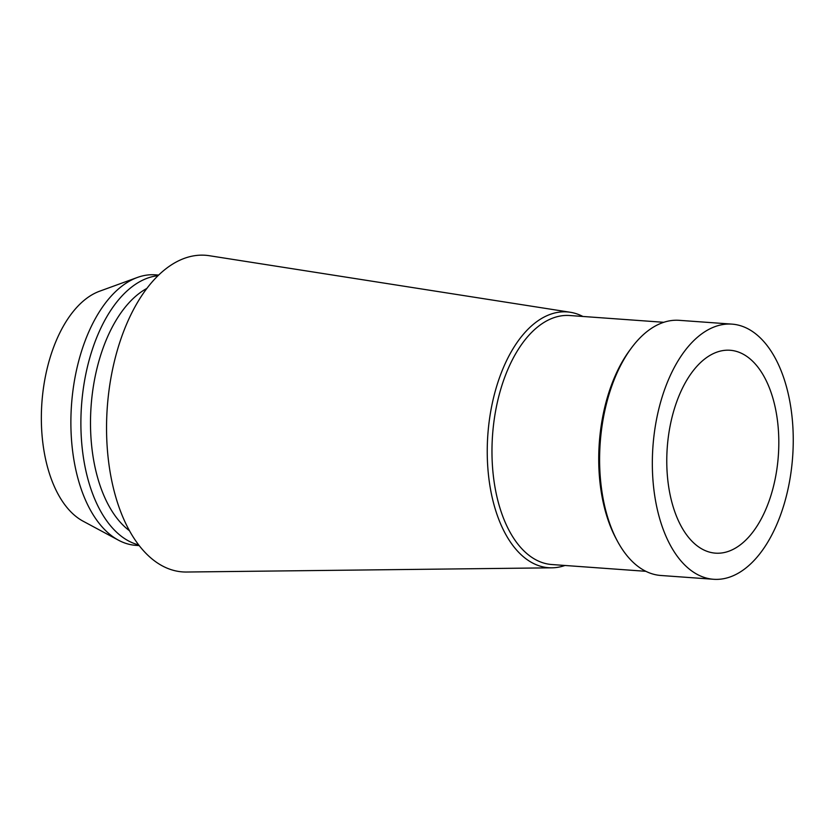 <?xml version="1.0" encoding="UTF-8"?>
<svg xmlns="http://www.w3.org/2000/svg" width="835" height="835" viewBox="0 0 835 835"><rect width="100%" height="100%" fill="white"/><g stroke="black" fill="none" stroke-linecap="round" stroke-linejoin="round"><path stroke-width="1.25" d="M733.203 575.732A127.912 70.036 -85.9 0 1 713.591 579.281A127.912 70.036 -85.9 0 1 652.333 464.479A127.912 70.036 -85.9 0 1 712.38 327.685A127.912 70.036 -85.9 0 1 731.992 324.126A127.912 70.036 -85.9 0 1 793.25 438.939A127.912 70.036 -85.9 0 1 733.203 575.732M731.992 324.126L679.252 320.327A127.912 70.036 94.1 0 0 659.64 323.876A127.912 70.036 94.1 0 0 631.302 348.143A127.912 70.036 94.1 0 0 617.389 541.08A127.912 70.036 94.1 0 0 660.861 575.482L713.591 579.281M714.509 353.08A101.713 55.694 94.1 0 0 666.768 461.859A101.713 55.694 94.1 0 0 715.48 553.156A101.713 55.694 94.1 0 0 731.074 550.328A101.713 55.694 94.1 0 0 778.815 441.548A101.713 55.694 94.1 0 0 730.103 350.262A101.713 55.694 94.1 0 0 714.509 353.08M158.681 275.07L155.331 274.83A135.614 74.263 94.1 0 0 137.41 277.45L99.563 291.227A118.664 64.973 94.1 0 0 97.048 292.24A118.664 64.973 94.1 0 0 41.75 404.912A118.664 64.973 94.1 0 0 82.989 521.134L118.476 540.193A135.614 74.263 94.1 0 0 135.834 545.359L139.174 545.599M137.41 277.45A135.614 74.263 94.1 0 0 134.539 278.598A135.614 74.263 94.1 0 0 71.34 407.376A135.614 74.263 94.1 0 0 118.476 540.193M138.641 544.911A135.614 74.263 -85.9 0 1 80.943 417.75A135.614 74.263 -85.9 0 1 144.538 279.318A135.614 74.263 -85.9 0 1 158.055 275.675M146.897 288.409A128.684 70.464 94.1 0 0 91.099 406.165A128.684 70.464 94.1 0 0 129.435 530.705M551.883 567.821A128.246 70.224 94.1 0 1 487.275 455.534A128.246 70.224 94.1 0 1 547.447 315.473A128.246 70.224 -85.9 0 1 570.305 312.269L209.345 255.719A158.733 86.913 -85.9 0 0 181.049 259.675A158.733 86.913 94.1 0 0 106.588 433.031A158.733 86.913 94.1 0 0 186.539 572.027L551.883 567.821A128.246 70.224 94.1 0 0 564.961 565.483M570.305 312.269A128.246 70.224 -85.9 0 1 582.913 316.475M663.794 322.3L569.71 315.515A124.832 68.355 94.1 0 0 550.568 318.991A124.832 68.355 94.1 0 0 491.972 452.486A124.832 68.355 94.1 0 0 551.758 564.523L645.841 571.307M617.389 541.08L616.084 538.648A124.832 68.355 -85.9 0 1 629.663 350.356L631.302 348.143"/></g></svg>

